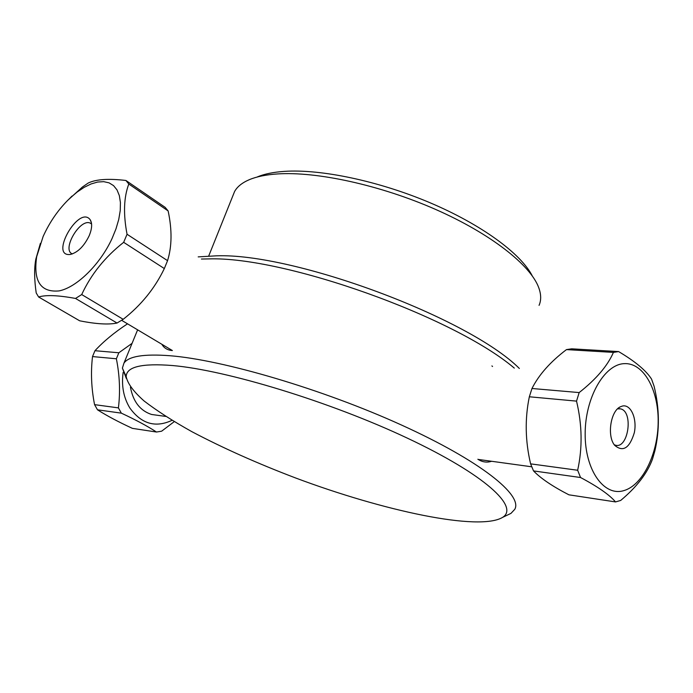 <?xml version="1.0" encoding="UTF-8"?>
<svg xmlns="http://www.w3.org/2000/svg" width="693" height="693" viewBox="0 0 693 693"><rect width="100%" height="100%" fill="white"/><g stroke="black" fill="none" stroke-linecap="round" stroke-linejoin="round"><path stroke-width="1.04" d="M172.514 365.54C226.429 370.166 330.258 401.723 407.545 438.227C485.083 474.731 519.611 507.007 502.581 517.385C479.097 531.496 383.731 511.01 295.738 478.023C257.424 463.444 222.817 447.999 191.926 431.704C172.826 421.032 156.895 410.793 144.127 401.004C133.576 391.666 127.599 383.55 126.204 376.663C126.325 366.805 141.762 363.097 172.514 365.54M506.046 515.731L510.966 513.383L514.778 509.312C522.972 495.149 480.388 460.819 401.351 424.974C322.505 389.128 222.834 359.884 169.976 355.734C143.91 353.759 128.56 356.245 123.934 363.184L122.392 368.096L126.325 378.447M172.072 350.519C167.394 350.104 163.99 348.016 161.841 344.256M201.429 259.035L208.801 258.905C284.156 256.315 453.612 316.528 514.293 368.096M491.588 461.278C486.936 462.811 482.354 462.136 477.858 459.242M519.352 368.468C468.615 317.732 293.763 252.78 216.346 255.83L198.198 256.878M492.532 366.484L491.909 365.921M532.233 275.831C520.928 253.638 481.548 224.61 430.058 202.763C378.577 180.934 320.729 168.884 284.338 171.379C273.397 172.133 264.431 173.96 257.441 176.871M232.831 195.902L234.589 191.511C237.275 186.634 242.247 182.666 249.506 179.6C256.722 176.602 266.025 174.714 277.408 173.943C316.588 171.284 380.214 185.066 435.429 209.347C490.67 233.636 530.578 265.081 538.773 287.76C541.198 294.438 541.294 300.303 539.067 305.344M156.471 432.025L132.398 428.361C118.468 421.942 106.835 415.757 97.488 409.806L121.344 413.149C135.984 419.975 147.687 426.264 156.471 432.025L161.616 431.202L174.238 421.656M172.029 420.322C155.501 428.031 141.45 423.934 129.877 408.038C123.562 397.643 121.318 385.758 123.155 372.384M132.077 343.338L118.849 352.772L116.372 358.775C119.707 375.493 120.383 391.857 118.408 407.882L121.344 413.149M130.431 387.196C133.151 401.68 140.203 410.776 151.602 414.475L157.571 415.298M97.488 409.806L94.569 404.643C91.355 388.375 90.67 372.349 92.515 356.574L94.967 350.71C103.603 341.354 114.458 332.389 127.521 323.822M118.408 407.882L94.569 404.643M118.849 352.772L94.967 350.71M92.515 356.574L116.372 358.775M123.189 319.317L81.705 294.56C91.017 274.411 104.998 256.999 123.657 242.325L164.328 268.555C154.868 288.271 141.155 305.197 123.189 319.317L117.039 323.033C108.506 324.818 96.041 324.073 79.643 320.79L38.617 296.994C45.885 294.768 58.186 295.253 75.528 298.449L81.705 294.56M75.528 298.449L117.039 323.033M123.657 242.325L127.053 234.269C123.198 214.05 123.778 197.306 128.803 184.026L125.918 180.475L165.125 207.328L168.13 210.923C172.167 229.842 171.977 246.422 167.559 260.655L164.328 268.555M43.122 236.521C49.818 221.665 58.792 208.844 70.054 198.059L77.062 192.108L84.122 187.361L91.043 183.966L97.635 182.042L103.699 181.653L109.061 182.848L113.548 185.611L117.013 189.899L119.335 195.591L120.426 202.555L120.236 210.594L118.737 219.464L115.974 228.898L112.023 238.591C100.078 264.518 76.724 287.396 59.156 290.895C40.653 292.645 33.16 281.245 36.677 256.705L43.122 236.521M125.918 180.475C108.584 178.413 96.032 179.253 88.262 183.013L82.45 186.997L67.464 200.58M40.385 243.347L35.819 259.182C34.13 268.312 34.26 279.565 36.209 292.948L38.617 296.994M89.224 235.655C84.122 246.154 77.867 252.417 70.435 254.435C48.9 257.38 78.785 204.747 90.125 219.638C92.403 223.224 92.1 228.56 89.224 235.655M91.58 223.952L90.125 223.059C79.73 218.312 61.365 250.242 72.418 253.915M167.559 260.655L127.053 234.269M128.803 184.026L168.13 210.923M654.079 386.192L651.559 379.114C646.145 370.573 635.16 361.399 618.615 351.585L613.418 352.399C607.605 365.8 596.188 379.192 579.166 392.576L576.533 401.126C582.198 424.861 582.57 447.903 577.659 470.252L580.535 477.512C597.825 486.677 609.494 494.811 615.54 501.923L620.685 500.45C636.789 486.971 647.401 473.154 652.529 459L654.859 450.918C659.788 429.929 659.528 408.35 654.079 386.192M623.691 490.661C603.906 496.664 584.944 470.053 585.161 433.948C585.065 397.895 604.244 364.405 624.142 363.652C643.26 362.396 658.463 389.293 658.177 421.457C658.133 453.577 642.714 485.412 623.691 490.661M622.531 406.02C630.899 404.123 637.239 418.719 634.32 432.692C629.573 448.224 623.016 452.416 614.622 445.27C606.817 435.966 610.594 411.001 620.382 406.782L622.531 406.02M614.241 444.741L615.15 445.088C628.196 449.774 633.861 411.573 620.573 408.87L617.593 408.835M618.615 351.585L571.725 348.822L566.476 349.601L613.418 352.399M615.54 501.923L568.91 494.819C552.546 486.382 540.748 478.413 533.523 470.919L530.604 463.86C525.225 441.017 524.8 418.659 529.339 396.777L531.981 388.496C538.833 374.818 550.337 361.85 566.476 349.601M533.523 470.919L580.535 477.512M577.659 470.252L530.604 463.86M529.339 396.777L576.533 401.126M579.166 392.576L531.981 388.496M502.581 517.385L510.966 513.383M126.204 376.663L122.392 368.096M137.621 329.833L123.934 363.184M234.589 191.511L208.723 255.994M151.602 414.475L165.757 416.424M121.647 320.322L172.384 350.545M36.677 256.705L35.819 259.182M70.054 198.059L71.985 196.093M91.389 222.644L90.125 219.638M91.589 223.995L90.125 223.059M619.221 407.484L620.382 406.782M531.713 466.796L478.135 459.424M618.58 408.679L620.573 408.87"/></g></svg>
